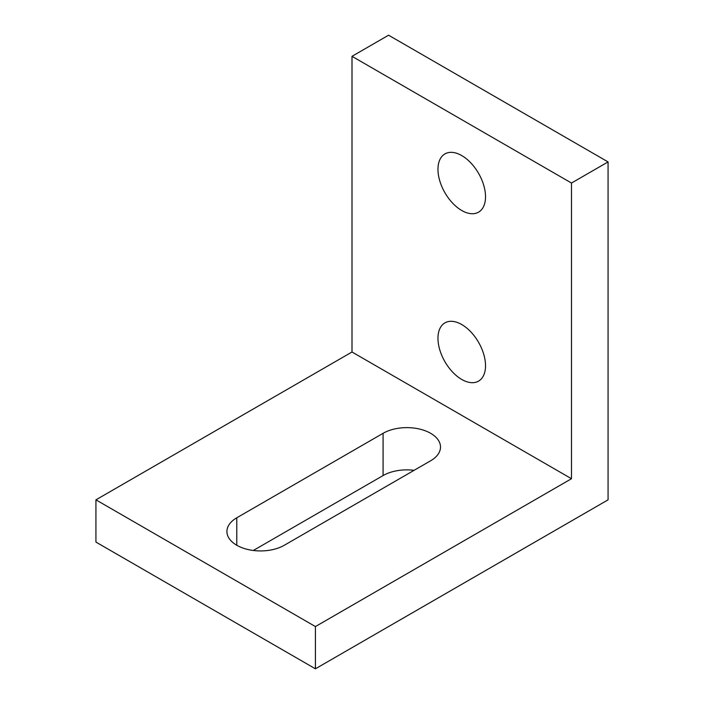 <?xml version="1.0" encoding="UTF-8"?>
<svg xmlns="http://www.w3.org/2000/svg" width="704" height="704" viewBox="0 0 704 704"><rect width="100%" height="100%" fill="white"/><g stroke="black" fill="none" stroke-linecap="round" stroke-linejoin="round"><path stroke-width="1.06" d="M485.522 196.768A33.625 19.413 60 0 1 478.553 212.159A33.625 19.413 60 0 1 452.646 203.157A33.625 19.413 60 0 1 437.967 169.312A33.625 19.413 60 0 1 444.928 153.921A33.625 19.413 60 0 1 470.844 162.923A33.625 19.413 60 0 1 485.522 196.768M485.522 365.728A33.625 19.413 60 0 1 478.553 381.119A33.625 19.413 60 0 1 452.646 372.117A33.625 19.413 60 0 1 437.967 338.272A33.625 19.413 60 0 1 444.928 322.881A33.625 19.413 60 0 1 470.844 331.892A33.625 19.413 60 0 1 485.522 365.728M284.328 545.248A33.625 19.413 180 0 1 247.676 549.454A33.625 19.413 180 0 1 226.917 531.52A33.625 19.413 180 0 1 236.773 517.792L383.09 433.312A33.625 19.413 180 0 1 419.742 429.106A33.625 19.413 180 0 1 440.502 447.04A33.625 19.413 180 0 1 430.646 460.768L284.328 545.248M414.102 470.325A33.625 19.413 0 0 0 383.09 475.552L253.317 550.484M95.929 499.84L95.929 542.08L315.418 668.8L315.418 626.56L95.929 499.84L352 352L352 56.32L388.582 35.2L608.071 161.92L608.071 499.84L315.418 668.8M315.418 626.56L571.49 478.72L571.49 183.04L608.071 161.92M571.49 183.04L352 56.32M571.49 478.72L352 352M236.773 517.792L236.773 545.248M383.09 433.312L383.09 475.552"/></g></svg>
